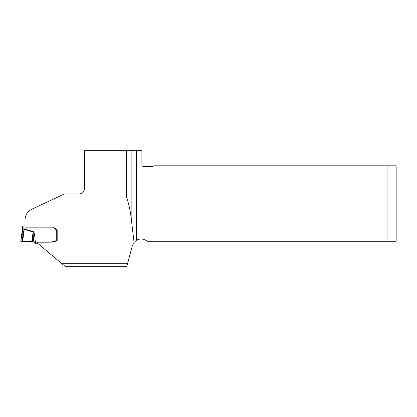 <?xml version="1.0" encoding="UTF-8"?>
<svg xmlns="http://www.w3.org/2000/svg" width="417" height="417" viewBox="0 0 417 417"><rect width="100%" height="100%" fill="white"/><g stroke="black" fill="none" stroke-linecap="round" stroke-linejoin="round"><path stroke-width="0.63" d="M387.07 241.271L387.07 165.836L396.15 165.836L396.15 241.271L147.112 241.271A9.08 9.08 0 0 0 136.552 240.228L134.065 242.355L131.871 224.012L131.871 150.699L136.552 150.699L136.552 240.228M134.065 242.355L132.335 245.733L126.825 266.301L65.031 266.301L61.424 263.273L127.638 263.273M36.863 242.663L61.424 263.273M37.238 242.981L37.619 242.162L50.895 242.162L57.171 240.932L57.171 229.944L53.261 227.14L25.01 227.14L25.01 220.087C25.129 215.115 27.459 211.461 32 209.115L58.067 196.96L126.367 196.96C128.978 203.777 130.813 212.795 131.871 224.012M131.871 150.699L84.411 150.699L84.411 188.937C84.151 191.935 82.535 193.603 79.569 193.931L64.562 193.931L58.067 196.96M387.07 165.836L153.691 165.836A1.512 1.512 0 0 1 152.476 166.44L143.396 166.44A1.512 1.512 0 0 1 141.884 164.923L141.884 150.699L136.552 150.699M126.367 196.96L126.367 150.699M20.85 241.37L21.83 234.349L23.044 234.437L22.059 241.5L20.85 241.37L20.85 240.041L20.85 241.37L22.591 241.495L24.285 229.308L23.889 229.23L23.92 231.435L23.044 234.437L21.997 233.885L21.83 234.349L21.83 233.233L20.85 240.041L21.83 233.233L21.997 232.769L21.997 233.885L22.664 231.477L22.664 225.972L25.01 225.847M53.955 227.635L55.92 229.595A0.907 0.902 180 0 0 56.264 229.803L56.264 229.293M22.862 226.994L25.01 227.051M34.668 235.548A3.028 0.313 174 0 0 33.162 235.751L32.312 241.459L33.84 242.194L33.162 235.751L33.277 231.623C33.949 231.852 34.413 233.16 34.668 235.548L35.487 243.304L35.982 243.304A0.907 0.902 180 0 0 36.805 242.783L36.957 242.459A0.756 0.751 0 0 1 37.645 242.022L50.342 242.022A5.697 5.666 180 0 0 51.817 241.829L55.565 240.828A0.354 0.354 0 0 1 55.654 240.817L56.264 240.817L56.264 229.803L56.566 229.506M56.993 229.819L56.566 229.85M57.171 240.724L56.264 240.817M23.92 228.792L23.889 229.23L22.664 228.969L24.415 228.886L33.277 231.623M22.591 241.495L31.744 241.453L33.146 232.045L24.285 229.308L24.415 228.886M33.84 242.194L35.487 243.304M32.312 241.459L31.744 241.453M22.002 232.754L21.83 233.228M22.664 231.477L23.92 231.435M23.878 227.051L23.878 229.23M55.92 229.595L55.92 229.048"/></g></svg>
